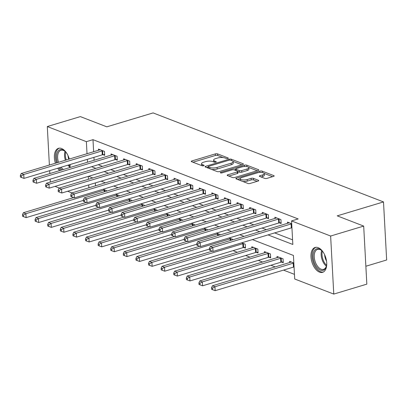 <?xml version="1.0" encoding="UTF-8"?>
<svg xmlns="http://www.w3.org/2000/svg" width="407" height="407" viewBox="0 0 407 407"><rect width="100%" height="100%" fill="white"/><g stroke="black" fill="none" stroke-linecap="round" stroke-linejoin="round"><path stroke-width="0.61" d="M227.884 158.496A1.145 0.376 -3.1 0 0 228.332 158.165A1.145 0.376 -3.1 0 0 228.098 157.957L217.582 153.892A1.633 0.539 -3.1 0 0 215.293 153.902L191.931 160.933A1.633 0.539 -3.1 0 0 191.29 161.401A1.633 0.539 -3.1 0 0 191.621 161.706L202.137 165.766A1.145 0.376 -3.1 0 0 203.739 165.761A1.145 0.376 -3.1 0 0 204.187 165.43A1.145 0.376 -3.1 0 0 203.953 165.222L202.594 164.693A5.23 1.73 -3.1 0 1 201.526 163.726A5.23 1.73 -3.1 0 1 203.581 162.22L205.53 161.635A5.23 1.73 -3.1 0 1 212.851 161.61L214.209 162.134A1.145 0.376 -3.1 0 0 215.812 162.128A1.145 0.376 -3.1 0 0 216.259 161.798A1.145 0.376 -3.1 0 0 216.025 161.589L214.667 161.06A5.23 1.73 -3.1 0 1 213.599 160.093A5.23 1.73 -3.1 0 1 215.654 158.588L217.597 158.002A5.23 1.73 -3.1 0 1 224.918 157.977L226.282 158.501A1.145 0.376 -3.1 0 0 227.884 158.496M319.505 272.135A12.988 7.255 73.3 0 1 311.279 259.412A12.988 7.255 73.3 0 1 315.104 247.461A12.988 7.255 73.3 0 1 318.182 247.66A12.988 7.255 73.3 0 1 326.409 260.383A12.988 7.255 73.3 0 1 322.588 272.334A12.988 7.255 73.3 0 1 319.505 272.135M59.58 170.63A12.988 7.255 73.3 0 1 57.733 168.244M55.403 163.227A12.988 7.255 73.3 0 1 58.491 148.316A12.988 7.255 73.3 0 1 61.569 148.509A12.988 7.255 73.3 0 1 69.297 159.045M264.698 178.383A1.633 0.539 -3.1 0 0 266.982 178.378L273.54 176.404A1.633 0.539 -3.1 0 0 274.181 175.936A1.633 0.539 -3.1 0 0 273.845 175.631L262.169 171.118A1.633 0.539 -3.1 0 0 259.88 171.128L236.518 178.159A1.633 0.539 -3.1 0 0 235.877 178.627A1.633 0.539 -3.1 0 0 236.208 178.932L247.888 183.445A1.633 0.539 -3.1 0 0 250.173 183.435L258.094 181.054A1.633 0.539 -3.1 0 0 258.735 180.581A1.633 0.539 -3.1 0 0 258.399 180.281L253.403 178.347A1.633 0.539 -3.1 0 0 251.114 178.358L247.191 179.538A4.37 1.445 -3.1 0 1 242.638 179.909A4.37 1.445 -3.1 0 1 240.176 178.749A4.37 1.445 -3.1 0 1 241.895 177.493L257.275 172.863A4.37 1.445 -3.1 0 1 261.823 172.492A4.37 1.445 -3.1 0 1 264.291 173.652A4.37 1.445 -3.1 0 1 262.571 174.908L260.007 175.682A1.633 0.539 -3.1 0 0 259.366 176.15A1.633 0.539 -3.1 0 0 259.697 176.455L264.698 178.383M49.384 165.038L47.298 126.557L80.362 116.611L106.827 126.836L153.108 112.912L383.506 201.928L337.225 215.852L363.69 226.083L330.632 236.029L333.776 294.088L294.704 278.993L293.432 255.454L252.396 239.601M47.298 126.557L86.37 141.656L87.027 153.709M268.045 234.895L292.837 244.47L291.56 220.935L298.173 218.941L92.984 139.667L86.37 141.656M291.56 220.935L330.632 236.029M242.76 164.514A1.633 0.539 -3.1 0 0 243.401 164.041A1.633 0.539 -3.1 0 0 243.065 163.741L231.39 159.229A1.633 0.539 -3.1 0 0 229.1 159.234L205.739 166.265A1.633 0.539 -3.1 0 0 205.092 166.738A1.633 0.539 -3.1 0 0 205.428 167.038L217.109 171.55A1.633 0.539 -3.1 0 0 219.393 171.54L242.76 164.514M246.779 165.171L258.455 169.683A1.633 0.539 -3.1 0 1 258.791 169.989A1.633 0.539 -3.1 0 1 258.15 170.457L234.783 177.488A1.633 0.539 -3.1 0 1 232.499 177.498L227.498 175.565A1.633 0.539 -3.1 0 1 227.167 175.264A1.633 0.539 -3.1 0 1 227.808 174.791L237.281 171.942A1.633 0.539 -3.1 0 0 237.927 171.469A1.633 0.539 -3.1 0 0 237.591 171.169L234.274 169.887A1.633 0.539 -3.1 0 0 231.99 169.897L222.125 172.863A1.145 0.376 -3.1 0 1 220.935 172.96A1.145 0.376 -3.1 0 1 220.289 172.66A1.145 0.376 -3.1 0 1 220.736 172.329L244.49 165.181A1.633 0.539 -3.1 0 1 246.779 165.171L246.856 166.636M70.121 164.514A12.988 7.255 73.3 0 1 69.902 167.526M92.984 139.667L93.635 151.719M93.941 157.351L94.098 160.246M98.204 164.728L102.488 166.382M110.811 169.597L115.089 171.25M123.413 174.466L127.696 176.124M136.014 179.339L140.298 180.993M148.621 184.208L152.905 185.862M161.223 189.077L165.507 190.73M173.83 193.946L178.108 195.599M186.431 198.814L190.715 200.468M199.033 203.683L203.317 205.342M211.64 208.557L215.919 210.21M224.242 213.426L228.525 215.079M236.849 218.294L241.127 219.948M249.45 223.163L253.734 224.817M262.052 228.032L266.336 229.69M274.659 232.906L292.582 239.83M103.052 154.696L104.691 155.326L104.477 151.404L98.428 149.069L98.494 150.259M115.654 159.564L117.297 160.195L117.084 156.273L111.035 153.938L111.096 155.128M128.261 164.433L129.899 165.064L129.685 161.141L123.636 158.806L123.703 159.997M140.863 169.302L142.501 169.938L142.292 166.015L136.238 163.675L136.304 164.871M153.464 174.171L155.108 174.807L154.894 170.884L148.845 168.544L148.911 169.739M166.071 179.039L167.709 179.675L167.496 175.753L161.447 173.413L161.513 174.608M178.673 183.913L180.311 184.544L180.103 180.622L174.054 178.286L174.115 179.477M191.275 188.782L192.918 189.413L192.704 185.49L186.655 183.155L186.721 184.346M203.882 193.651L205.52 194.287L205.306 190.359L199.257 188.024L199.323 189.219M216.483 198.519L218.127 199.155L217.913 195.233L211.864 192.893L211.925 194.088M229.09 203.388L230.728 204.024L230.515 200.102L224.466 197.761L224.532 198.957M241.692 208.262L243.33 208.893L243.121 204.97L237.072 202.635L237.133 203.826M254.294 213.131L255.937 213.761L255.723 209.839L249.674 207.504L249.74 208.694M266.9 217.999L268.539 218.63L268.325 214.708L262.276 212.373L262.342 213.563M279.502 222.868L281.145 223.504L280.932 219.582L274.883 217.241L274.944 218.437M287.551 223.306L287.484 222.11L291.712 223.743M233.074 250.636L237.357 252.289M245.675 255.504L249.959 257.163M258.282 260.378L262.561 262.032M270.884 265.247L275.168 266.9M283.491 270.116L294.454 274.354M95.324 182.921L95.482 185.816M106.629 191.122L106.603 190.634L103.042 189.26M119.236 195.991L119.205 195.502L115.649 194.129M131.837 200.86L131.812 200.371L128.251 198.998M144.439 205.733L144.414 205.245L140.853 203.866M157.046 210.602L157.021 210.114L153.459 208.735M169.648 215.471L169.622 214.982L166.061 213.609M182.255 220.34L182.224 219.851L178.668 218.478M194.856 225.208L194.831 224.72L191.27 223.346M207.458 230.077L207.433 229.594L203.871 228.215M220.065 234.951L220.034 234.463L216.478 233.084M232.667 239.82L232.641 239.331L229.08 237.958M243.818 247.492L245.457 248.122L245.243 244.2L241.682 242.826M256.42 252.36L258.058 252.991L257.85 249.069L251.801 246.734L251.862 247.924M269.022 257.229L270.665 257.865L270.452 253.937L264.402 251.602L264.469 252.798M281.629 262.098L283.267 262.734L283.053 258.811L277.004 256.471L277.07 257.667M289.672 262.535L289.611 261.34L293.839 262.973M365.868 266.244L386.65 259.987L383.506 201.928M50.31 182.082L50.153 179.187M49.847 173.56L49.69 170.665M363.69 226.083L366.834 284.142L333.776 294.088M71.902 192.908L67.623 191.254M59.3 188.039L55.016 186.386M88.253 176.384L88.411 179.278M88.716 184.91L88.874 187.805M244.078 236.386L239.794 234.732M231.471 231.517L227.192 229.863M218.869 226.648L214.586 224.995M206.263 221.779L201.984 220.121M193.661 216.906L189.377 215.252M181.059 212.037L176.775 210.383M168.452 207.168L164.174 205.515M155.85 202.299L151.567 200.646M143.244 197.431L138.965 195.772M130.642 192.557L126.358 190.903M118.04 187.688L113.757 186.035M105.433 182.819L101.155 181.166M92.832 177.951L88.548 176.297M91.595 166.717L95.874 168.371M104.197 171.586L108.481 173.24M116.799 176.455L121.083 178.113M129.406 181.329L133.689 182.982M142.007 186.197L146.291 187.851M154.614 191.066L158.893 192.72M167.216 195.935L171.5 197.588M179.818 200.804L184.101 202.457M192.425 205.672L196.703 207.331M205.026 210.546L209.31 212.2M217.633 215.415L221.912 217.068M230.235 220.284L234.518 221.937M242.837 225.152L247.12 226.806M255.443 230.021L259.722 231.68M87.332 159.34L87.485 162.235M213.599 160.093L213.68 161.665A5.23 1.73 -3.1 0 0 213.782 161.971M201.526 163.726L201.613 165.298A5.23 1.73 -3.1 0 0 201.714 165.603M223.117 157.565L217.669 155.464A1.633 0.539 -3.1 0 0 215.379 155.469L192.954 162.22M208.125 167.14L206.761 167.552M241.819 164.794L233.063 161.411M230.662 160.195A1.145 0.376 -3.1 0 0 229.06 160.2L208.552 166.371A1.145 0.376 -3.1 0 0 208.099 166.702A1.145 0.376 -3.1 0 0 208.333 166.911L209.768 167.465A5.23 1.73 -3.1 0 0 217.089 167.44L231.11 163.222A5.23 1.73 -3.1 0 0 233.165 161.716A5.23 1.73 -3.1 0 0 232.097 160.75L230.662 160.195M211.66 169.444A5.23 1.73 -3.1 0 0 217.175 169.012L217.089 167.44M233.165 161.716L233.247 163.283A5.23 1.73 -3.1 0 1 231.191 164.789L217.175 169.012M248.748 167.47L257.214 170.742M228.831 176.078L237.367 173.509A1.633 0.539 -3.1 0 0 238.009 173.041L237.927 171.469M234.218 169.867L235.78 169.398M247.115 168.981A4.37 1.445 -3.1 0 0 248.835 167.725A4.37 1.445 -3.1 0 0 246.367 166.565A4.37 1.445 -3.1 0 0 241.819 166.936L236.401 168.569A1.633 0.539 -3.1 0 0 235.76 169.037A1.633 0.539 -3.1 0 0 236.091 169.343L239.408 170.619A1.633 0.539 -3.1 0 0 241.697 170.614L247.115 168.981L247.202 170.553A4.37 1.445 -3.1 0 0 248.916 169.292L248.835 167.725M247.202 170.553L241.783 172.181A1.633 0.539 -3.1 0 1 239.494 172.192L237.932 171.586M264.291 173.652L264.372 175.219A4.37 1.445 -3.1 0 1 262.657 176.48L261.029 176.969M240.176 178.749L240.262 180.321A4.37 1.445 -3.1 0 0 240.313 180.515M242.831 181.491A4.37 1.445 -3.1 0 0 247.273 181.105L247.191 179.538M257.153 181.334L253.49 179.919A1.633 0.539 -3.1 0 0 251.2 179.925L247.273 181.105M240.181 178.648L237.54 179.446M272.604 176.689L264.235 173.453M73.662 197.604L23.372 212.734L25.895 213.706L26.109 217.628L83.399 200.392M23.484 215.11L22.477 214.718L22.558 216.29L23.57 216.677L23.484 215.11L25.895 213.706L104.177 190.15A1.664 0.549 176.9 0 1 104.747 190.033L104.965 190.003M22.477 214.718L23.372 212.734M26.109 217.628L23.57 216.677M102.839 150.768L102.62 150.799A1.664 0.549 -3.1 0 0 102.055 150.921L23.769 174.476L21.25 173.504L99.532 149.949A1.664 0.549 -3.1 0 0 99.954 149.771L100.071 149.7M104.645 154.472L102.834 154.726A1.664 0.549 -3.1 0 0 102.264 154.843L23.982 178.398L23.769 174.476L21.357 175.88L20.35 175.488L20.436 177.06L21.444 177.447L21.357 175.88M21.444 177.447L23.982 178.398M21.25 173.504L20.35 175.488M86.264 202.472L35.979 217.603L38.497 218.574L38.711 222.502L96.001 205.26M36.086 219.978L35.078 219.587L35.165 221.159L36.172 221.545L36.086 219.978L38.497 218.574L116.784 195.019A1.664 0.549 176.9 0 1 117.348 194.902L117.567 194.872M35.078 219.587L35.979 217.603M38.711 222.502L36.172 221.545M98.865 207.341L48.581 222.471L51.104 223.448L51.313 227.371L108.608 210.129M48.692 224.847L47.68 224.46L47.767 226.027L48.774 226.419L48.692 224.847L51.104 223.448L129.385 199.893A1.664 0.549 176.9 0 1 129.95 199.771L130.169 199.74M47.68 224.46L48.581 222.471M51.313 227.371L48.774 226.419M111.472 212.21L61.182 227.34L63.706 228.317L63.919 232.239L121.21 214.998M61.294 229.716L60.287 229.329L60.368 230.896L61.381 231.288L61.294 229.716L63.706 228.317L141.987 204.762A1.664 0.549 176.9 0 1 142.557 204.64L142.776 204.609M60.287 229.329L61.182 227.34M63.919 232.239L61.381 231.288M115.44 155.642L115.222 155.672A1.664 0.549 -3.1 0 0 114.657 155.789L36.376 179.345L33.852 178.373L112.139 154.818A1.664 0.549 -3.1 0 0 112.556 154.64L112.673 154.568M117.247 159.34L115.435 159.595A1.664 0.549 -3.1 0 0 114.871 159.712L36.584 183.267L36.376 179.345L33.964 180.749L32.952 180.357L33.038 181.929L34.046 182.316L33.964 180.749M34.046 182.316L36.584 183.267M33.852 178.373L32.952 180.357M128.047 160.511L127.829 160.541A1.664 0.549 -3.1 0 0 127.259 160.658L48.977 184.218L46.454 183.242L124.74 159.686A1.664 0.549 -3.1 0 0 125.163 159.508L125.275 159.437M129.853 164.209L128.042 164.464A1.664 0.549 -3.1 0 0 127.472 164.586L49.191 188.141L48.977 184.218L46.566 185.617L45.559 185.231L45.64 186.798L46.652 187.189L46.566 185.617M46.652 187.189L49.191 188.141M46.454 183.242L45.559 185.231M140.649 165.379L140.43 165.41A1.664 0.549 -3.1 0 0 139.866 165.532L61.579 189.087L59.061 188.11L137.342 164.555A1.664 0.549 -3.1 0 0 137.764 164.377L137.881 164.311M142.455 169.078L140.644 169.332A1.664 0.549 -3.1 0 0 140.079 169.454L61.793 193.01L61.579 189.087L59.168 190.486L58.16 190.1L58.247 191.666L59.254 192.058L59.168 190.486M59.254 192.058L61.793 193.01M59.061 188.11L58.16 190.1M124.074 217.079L73.789 232.214L76.307 233.186L76.521 237.108L133.811 219.872M73.896 234.59L72.889 234.198L72.975 235.765L73.982 236.157L73.896 234.59L76.307 233.186L154.594 209.63A1.664 0.549 176.9 0 1 155.159 209.508L155.377 209.478M72.889 234.198L73.789 232.214M76.521 237.108L73.982 236.157M153.256 170.248L153.037 170.279A1.664 0.549 -3.1 0 0 152.467 170.401L74.186 193.956L71.663 192.979L149.949 169.424A1.664 0.549 -3.1 0 0 150.366 169.251L150.483 169.18M155.062 173.952L153.246 174.201A1.664 0.549 -3.1 0 0 152.681 174.323L74.4 197.878L74.186 193.956L71.774 195.355L70.767 194.968L70.849 196.535L71.856 196.927L71.774 195.355M71.856 196.927L74.4 197.878M71.663 192.979L70.767 194.968M61.986 169.907A11.238 6.278 73.3 0 1 59.86 167.603M57.397 162.627A11.238 6.278 73.3 0 1 57.112 152.859A11.238 6.278 73.3 0 1 64.947 151.262A11.238 6.278 73.3 0 1 66.87 153.47M65.222 151.511A10.409 5.815 -106.7 0 0 60.953 150.269A10.409 5.815 -106.7 0 0 58.226 153.22A10.409 5.815 -106.7 0 0 58.506 162.291M61.05 167.246A10.409 5.815 -106.7 0 0 63.4 169.48M69.516 167.643A10.409 5.815 -106.7 0 0 69.673 167.246A10.409 5.815 -106.7 0 0 69.826 166.804M68.717 159.218A8.196 4.579 73.3 0 1 68.02 155.606M59.336 148.153A12.902 7.209 -106.7 0 0 56.197 151.735A12.902 7.209 -106.7 0 0 56.507 162.892M58.837 167.913A12.902 7.209 -106.7 0 0 60.694 170.294M70.111 164.52A11.238 6.278 73.3 0 1 69.734 167.165A11.238 6.278 73.3 0 1 69.607 167.613M326.729 263.41A11.238 6.278 73.3 0 1 326.348 266.315A11.238 6.278 73.3 0 1 320.477 270.172A11.238 6.278 73.3 0 1 313.095 256.949A11.238 6.278 73.3 0 1 319.327 248.987A11.238 6.278 73.3 0 1 321.561 250.407A11.238 6.278 73.3 0 1 323.479 252.615M321.835 250.661A10.409 5.815 -106.7 0 0 320.034 249.572A10.409 5.815 -106.7 0 0 317.567 249.415A10.409 5.815 -106.7 0 0 314.499 258.989A10.409 5.815 -106.7 0 0 321.092 269.19A10.409 5.815 -106.7 0 0 323.56 269.348A10.409 5.815 -106.7 0 0 326.434 265.954M315.949 247.298A12.902 7.209 -106.7 0 0 312.423 259.315A12.902 7.209 -106.7 0 0 320.558 271.739A12.902 7.209 -106.7 0 0 323.382 271.998M326.511 260.994A8.196 4.579 73.3 0 1 324.633 254.751M136.676 221.952L86.391 237.083L88.914 238.054L89.128 241.977L146.418 224.74M86.503 239.458L85.495 239.067L85.577 240.639L86.584 241.025L86.503 239.458L88.914 238.054L167.196 214.499A1.664 0.549 176.9 0 1 167.765 214.377L167.984 214.347M85.495 239.067L86.391 237.083M89.128 241.977L86.584 241.025M165.858 175.117L165.639 175.147A1.664 0.549 -3.1 0 0 165.074 175.269L86.788 198.825L84.269 197.853L162.551 174.298A1.664 0.549 -3.1 0 0 162.973 174.12L163.09 174.048M167.664 178.821L165.853 179.07A1.664 0.549 -3.1 0 0 165.283 179.192L87.001 202.747L86.788 198.825L84.376 200.229L83.369 199.837L83.455 201.409L84.463 201.796L84.376 200.229M84.463 201.796L87.001 202.747M84.269 197.853L83.369 199.837M149.283 226.821L98.998 241.951L101.516 242.923L101.73 246.846L159.02 229.609M99.105 244.327L98.097 243.935L98.184 245.507L99.191 245.894L99.105 244.327L101.516 242.923L179.802 219.368A1.664 0.549 176.9 0 1 180.367 219.251L180.586 219.22M98.097 243.935L98.998 241.951M101.73 246.846L99.191 245.894M178.459 179.991L178.241 180.021A1.664 0.549 -3.1 0 0 177.676 180.138L99.394 203.693L96.871 202.722L175.152 179.166A1.664 0.549 -3.1 0 0 175.575 178.988L175.692 178.917M180.265 183.689L178.454 183.944A1.664 0.549 -3.1 0 0 177.89 184.061L99.603 207.616L99.394 203.693L96.978 205.097L95.971 204.706L96.057 206.278L97.064 206.664L96.978 205.097M97.064 206.664L99.603 207.616M96.871 202.722L95.971 204.706M161.884 231.69L111.599 246.82L114.123 247.797L114.331 251.719L171.627 234.478M111.711 249.196L110.699 248.809L110.785 250.376L111.793 250.768L111.711 249.196L114.123 247.797L192.404 224.237A1.664 0.549 176.9 0 1 192.969 224.12L193.188 224.089M110.699 248.809L111.599 246.82M114.331 251.719L111.793 250.768M191.066 184.859L190.847 184.89A1.664 0.549 -3.1 0 0 190.278 185.007L111.996 208.562L109.473 207.59L187.759 184.035A1.664 0.549 -3.1 0 0 188.182 183.857L188.293 183.786M192.872 188.558L191.056 188.812A1.664 0.549 -3.1 0 0 190.491 188.929L112.21 212.49L111.996 208.562L109.585 209.966L108.577 209.574L108.659 211.147L109.671 211.533L109.585 209.966M109.671 211.533L112.21 212.49M109.473 207.59L108.577 209.574M174.491 236.559L124.201 251.689L126.725 252.666L126.938 256.588L184.229 239.347M124.313 254.065L123.306 253.678L123.387 255.245L124.4 255.637L124.313 254.065L126.725 252.666L205.006 229.11A1.664 0.549 176.9 0 1 205.576 228.988L205.794 228.958M123.306 253.678L124.201 251.689M126.938 256.588L124.4 255.637M203.668 189.728L203.449 189.759A1.664 0.549 -3.1 0 0 202.884 189.881L124.598 213.436L122.08 212.459L200.361 188.904A1.664 0.549 -3.1 0 0 200.783 188.726L200.9 188.66M205.474 193.427L203.663 193.681A1.664 0.549 -3.1 0 0 203.093 193.803L124.812 217.358L124.598 213.436L122.186 214.835L121.179 214.448L121.266 216.015L122.273 216.407L122.186 214.835M122.273 216.407L124.812 217.358M122.08 212.459L121.179 214.448M187.093 241.427L136.808 256.558L139.326 257.534L139.54 261.457L196.83 244.22M136.915 258.938L135.907 258.547L135.994 260.114L137.001 260.505L136.915 258.938L139.326 257.534L217.613 233.979A1.664 0.549 176.9 0 1 218.177 233.857L218.396 233.827M135.907 258.547L136.808 256.558M139.54 261.457L137.001 260.505M216.27 194.597L216.051 194.627A1.664 0.549 -3.1 0 0 215.486 194.75L137.205 218.305L134.681 217.328L212.968 193.773A1.664 0.549 -3.1 0 0 213.385 193.6L213.502 193.529M218.081 198.295L216.265 198.55A1.664 0.549 -3.1 0 0 215.7 198.672L137.413 222.227L137.205 218.305L134.793 219.704L133.781 219.317L133.867 220.884L134.875 221.276L134.793 219.704M134.875 221.276L137.413 222.227M134.681 217.328L133.781 219.317M199.695 246.301L149.41 261.431L151.933 262.403L152.142 266.326L209.437 249.089M149.522 263.807L148.509 263.415L148.596 264.988L149.603 265.374L149.522 263.807L151.933 262.403L230.214 238.848A1.664 0.549 176.9 0 1 230.779 238.726L230.998 238.695M148.509 263.415L149.41 261.431M152.142 266.326L149.603 265.374M228.876 199.466L228.658 199.496A1.664 0.549 -3.1 0 0 228.088 199.618L149.807 223.173L147.288 222.202L225.57 198.641A1.664 0.549 -3.1 0 0 225.992 198.468L226.109 198.397M230.683 203.169L228.871 203.419A1.664 0.549 -3.1 0 0 228.302 203.541L150.02 227.096L149.807 223.173L147.395 224.578L146.388 224.186L146.474 225.753L147.482 226.144L147.395 224.578M147.482 226.144L150.02 227.096M147.288 222.202L146.388 224.186M212.301 251.17L162.017 266.3L164.535 267.272L164.749 271.194L243.03 247.639A1.664 0.549 176.9 0 1 243.6 247.522L245.411 247.268M162.123 268.676L161.116 268.284L161.203 269.856L162.21 270.243L162.123 268.676L164.535 267.272L242.816 243.717A1.664 0.549 176.9 0 1 243.386 243.6L243.605 243.569M161.116 268.284L162.017 266.3M164.749 271.194L162.21 270.243M241.478 204.334L241.259 204.365A1.664 0.549 -3.1 0 0 240.695 204.487L162.408 228.042L159.89 227.07L238.171 203.515A1.664 0.549 -3.1 0 0 238.594 203.337L238.711 203.266M243.284 208.038L241.473 208.292A1.664 0.549 -3.1 0 0 240.908 208.409L162.622 231.965L162.408 228.042L159.997 229.446L158.989 229.055L159.076 230.627L160.083 231.013L159.997 229.446M160.083 231.013L162.622 231.965M159.89 227.07L158.989 229.055M253.439 247.364L253.322 247.436A1.664 0.549 176.9 0 1 252.9 247.614L174.618 271.169L177.137 272.141L177.35 276.068L255.637 252.508A1.664 0.549 176.9 0 1 256.201 252.391L258.013 252.137M174.725 273.545L173.718 273.153L173.804 274.725L174.812 275.112L174.725 273.545L177.137 272.141L255.423 248.585A1.664 0.549 176.9 0 1 255.988 248.468L256.207 248.438M173.718 273.153L174.618 271.169M177.35 276.068L174.812 275.112M254.085 209.208L253.866 209.239A1.664 0.549 -3.1 0 0 253.296 209.356L175.015 232.911L172.492 231.939L250.778 208.384A1.664 0.549 -3.1 0 0 251.195 208.206L251.312 208.135M255.891 212.907L254.075 213.161A1.664 0.549 -3.1 0 0 253.51 213.278L175.229 236.833L175.015 232.911L172.604 234.315L171.596 233.923L171.678 235.495L172.69 235.882L172.604 234.315M172.69 235.882L175.229 236.833M172.492 231.939L171.596 233.923M266.041 252.238L265.924 252.304A1.664 0.549 176.9 0 1 265.506 252.482L187.22 276.038L189.743 277.014L189.957 280.937L268.238 257.382A1.664 0.549 176.9 0 1 268.803 257.26L270.619 257.005M187.332 278.413L186.325 278.027L186.406 279.594L187.418 279.985L187.332 278.413L189.743 277.014L268.025 253.459A1.664 0.549 176.9 0 1 268.595 253.337L268.813 253.307M186.325 278.027L187.22 276.038M189.957 280.937L187.418 279.985M266.687 214.077L266.468 214.107A1.664 0.549 -3.1 0 0 265.903 214.224L187.617 237.785L185.099 236.808L263.38 213.253A1.664 0.549 -3.1 0 0 263.802 213.075L263.919 213.003M268.493 217.776L266.682 218.03A1.664 0.549 -3.1 0 0 266.112 218.152L187.831 241.707L187.617 237.785L185.205 239.184L184.198 238.797L184.285 240.364L185.292 240.756L185.205 239.184M185.292 240.756L187.831 241.707M185.099 236.808L184.198 238.797M278.647 257.107L278.53 257.178A1.664 0.549 176.9 0 1 278.108 257.351L199.827 280.906L202.345 281.883L202.559 285.806L280.84 262.25A1.664 0.549 176.9 0 1 281.41 262.128L283.221 261.874M199.934 283.282L198.926 282.896L199.013 284.462L200.02 284.854L199.934 283.282L202.345 281.883L280.632 258.328A1.664 0.549 176.9 0 1 281.196 258.206L281.415 258.175M198.926 282.896L199.827 280.906M202.559 285.806L200.02 284.854M279.288 218.946L279.07 218.976A1.664 0.549 -3.1 0 0 278.505 219.098L200.224 242.653L197.7 241.677L275.987 218.121A1.664 0.549 -3.1 0 0 276.404 217.943L276.521 217.877M281.095 222.644L279.283 222.899A1.664 0.549 -3.1 0 0 278.719 223.021L200.432 246.576L200.224 242.653L197.812 244.052L196.8 243.666L196.886 245.233L197.894 245.625L197.812 244.052M197.894 245.625L200.432 246.576M197.7 241.677L196.8 243.666M291.249 261.976L291.132 262.047A1.664 0.549 176.9 0 1 290.715 262.22L212.429 285.78L214.952 286.752L215.161 290.674L293.447 267.119A1.664 0.549 176.9 0 1 294.012 266.997L294.058 266.992M212.54 288.156L211.528 287.764L211.615 289.331L212.622 289.723L212.54 288.156L214.952 286.752L293.233 263.197A1.664 0.549 176.9 0 1 293.798 263.075L293.844 263.07M211.528 287.764L212.429 285.78M215.161 290.674L212.622 289.723M291.717 223.84L291.677 223.845A1.664 0.549 -3.1 0 0 291.107 223.967L212.825 247.522L210.302 246.545L288.588 222.99A1.664 0.549 -3.1 0 0 289.011 222.817L289.123 222.746M291.931 227.762L291.89 227.767A1.664 0.549 -3.1 0 0 291.32 227.889L213.039 251.445L212.825 247.522L210.414 248.921L209.407 248.535L209.488 250.102L210.5 250.493L210.414 248.921M210.5 250.493L213.039 251.445M210.302 246.545L209.407 248.535M228.124 158.404L228.098 157.957M203.978 165.669L203.953 165.222M216.051 162.037L216.025 161.589M214.728 162.235L214.667 161.06M202.655 165.868L202.594 164.693M191.982 161.844L191.931 160.933M215.379 155.469L215.293 153.902M217.669 155.464L217.582 153.892M205.784 167.175L205.739 166.265M229.151 160.175L229.1 159.234M231.456 160.5L231.39 159.229M243.101 164.377L243.065 163.741M208.404 168.188L208.333 166.911M209.839 168.742L209.768 167.465M231.191 164.789L231.11 163.222M258.491 170.324L258.455 169.683M227.859 175.702L227.808 174.791M237.367 173.509L237.281 171.942M220.772 172.939L220.736 172.329M244.561 166.509L244.49 165.181M236.162 170.614L236.091 169.343M239.494 172.192L239.408 170.619M241.783 172.181L241.697 170.614M260.058 176.592L260.007 175.682M262.657 176.48L262.571 174.908M251.2 179.925L251.114 178.358M253.49 179.919L253.403 178.347M258.435 180.917L258.399 180.281M236.569 179.07L236.518 178.159M259.951 172.441L259.88 171.128M262.245 172.548L262.169 171.118M273.88 176.272L273.845 175.631M104.268 191.834L104.177 190.15M104.833 191.661L104.747 190.033M102.62 150.799L102.834 154.726M102.055 150.921L102.264 154.843M116.875 196.703L116.784 195.019M117.435 196.535L117.348 194.902M129.477 201.572L129.385 199.893M130.042 201.404L129.95 199.771M142.079 206.441L141.987 204.762M142.643 206.273L142.557 204.64M115.222 155.672L115.435 159.595M114.657 155.789L114.871 159.712M127.829 160.541L128.042 164.464M127.259 160.658L127.472 164.586M140.43 165.41L140.644 169.332M139.866 165.532L140.079 169.454M154.685 211.309L154.594 209.63M155.25 211.141L155.159 209.508M153.037 170.279L153.246 174.201M152.467 170.401L152.681 174.323M69.755 167.028A10.409 5.815 73.3 0 1 67.944 165.171M65.395 160.221A10.409 5.815 73.3 0 1 65.039 151.368M65.705 152.004A10.063 5.622 -106.7 0 0 66.229 159.966M68.819 164.906A10.063 5.622 -106.7 0 0 69.953 166.127M326.363 266.173A10.409 5.815 73.3 0 1 321.652 250.514M322.319 251.155A10.063 5.622 -106.7 0 0 326.567 265.272M167.287 216.183L167.196 214.499M167.852 216.01L167.765 214.377M165.639 175.147L165.853 179.07M165.074 175.269L165.283 179.192M179.889 221.052L179.802 219.368M180.454 220.879L180.367 219.251M178.241 180.021L178.454 183.944M177.676 180.138L177.89 184.061M192.496 225.921L192.404 224.237M193.06 225.753L192.969 224.12M190.847 184.89L191.056 188.812M190.278 185.007L190.491 188.929M205.097 230.789L205.006 229.11M205.662 230.621L205.576 228.988M203.449 189.759L203.663 193.681M202.884 189.881L203.093 193.803M217.704 235.658L217.613 233.979M218.264 235.49L218.177 233.857M216.051 194.627L216.265 198.55M215.486 194.75L215.7 198.672M230.306 240.527L230.214 238.848M230.871 240.359L230.779 238.726M228.658 199.496L228.871 203.419M228.088 199.618L228.302 203.541M243.03 247.639L242.816 243.717M243.6 247.522L243.386 243.6M241.259 204.365L241.473 208.292M240.695 204.487L240.908 208.409M255.637 252.508L255.423 248.585M256.201 252.391L255.988 248.468M253.866 209.239L254.075 213.161M253.296 209.356L253.51 213.278M268.238 257.382L268.025 253.459M268.803 257.26L268.595 253.337M266.468 214.107L266.682 218.03M265.903 214.224L266.112 218.152M280.84 262.25L280.632 258.328M281.41 262.128L281.196 258.206M279.07 218.976L279.283 222.899M278.505 219.098L278.719 223.021M293.447 267.119L293.233 263.197M294.012 266.997L293.798 263.075M291.677 223.845L291.89 227.767M291.107 223.967L291.32 227.889M208.175 168.101L208.099 166.702M235.836 170.492L235.76 169.037"/></g></svg>
